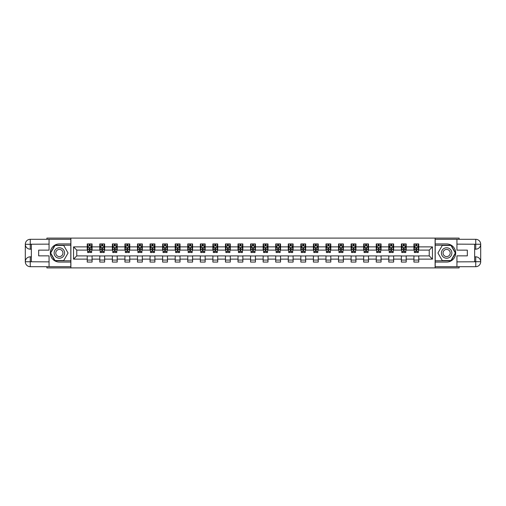 <?xml version="1.0" encoding="UTF-8"?>
<svg xmlns="http://www.w3.org/2000/svg" width="506" height="506" viewBox="0 0 506 506"><rect width="100%" height="100%" fill="white"/><g stroke="black" fill="none" stroke-linecap="round" stroke-linejoin="round"><path stroke-width="0.76" d="M46.887 266.694L46.887 267.902L459.113 267.902L459.113 266.694M459.113 239.306L459.113 238.098L435.109 238.098L435.109 267.902M435.109 238.098L46.887 238.098L46.887 239.306M70.891 267.902L70.891 238.098M418.759 246.877L418.759 243.936L413.927 243.936L413.927 246.877L406.198 246.877L406.198 243.936L401.366 243.936L401.366 246.877L393.63 246.877L393.63 243.936L388.798 243.936L388.798 246.877L381.069 246.877L381.069 243.936L376.236 243.936L376.236 246.877L368.501 246.877L368.501 243.936L363.669 243.936L363.669 246.877L355.933 246.877L355.933 243.936L351.101 243.936L351.101 246.877L343.372 246.877L343.372 243.936L338.539 243.936L338.539 246.877L330.804 246.877L330.804 243.936L325.972 243.936L325.972 246.877L318.242 246.877L318.242 243.936L313.41 243.936L313.41 246.877L305.675 246.877L305.675 243.936L300.842 243.936L300.842 246.877L293.113 246.877L293.113 243.936L288.281 243.936L288.281 246.877L280.545 246.877L280.545 243.936L275.713 243.936L275.713 246.877L267.984 246.877L267.984 243.936L263.152 243.936L263.152 246.877L255.416 246.877L255.416 243.936L250.584 243.936L250.584 246.877L242.848 246.877L242.848 243.936L238.016 243.936L238.016 246.877L230.287 246.877L230.287 243.936L225.455 243.936L225.455 246.877L217.719 246.877L217.719 243.936L212.887 243.936L212.887 246.877L205.158 246.877L205.158 243.936L200.325 243.936L200.325 246.877L192.59 246.877L192.59 243.936L187.758 243.936L187.758 246.877L180.028 246.877L180.028 243.936L175.196 243.936L175.196 246.877L167.461 246.877L167.461 243.936L162.628 243.936L162.628 246.877L154.899 246.877L154.899 243.936L150.067 243.936L150.067 246.877L142.331 246.877L142.331 243.936L137.499 243.936L137.499 246.877L129.764 246.877L129.764 243.936L124.931 243.936L124.931 246.877L117.202 246.877L117.202 243.936L112.37 243.936L112.37 246.877L104.634 246.877L104.634 243.936L99.802 243.936L99.802 246.877L92.073 246.877L92.073 243.936L87.241 243.936L87.241 246.877L73.547 246.877L73.547 259.123L76.767 255.897L87.241 255.897L87.241 262.064L92.073 262.064L92.073 255.897L99.802 255.897L99.802 262.064L104.634 262.064L104.634 255.897L112.37 255.897L112.37 262.064L117.202 262.064L117.202 255.897L124.931 255.897L124.931 262.064L129.764 262.064L129.764 255.897L137.499 255.897L137.499 262.064L142.331 262.064L142.331 255.897L150.067 255.897L150.067 262.064L154.899 262.064L154.899 255.897L162.628 255.897L162.628 262.064L167.461 262.064L167.461 255.897L175.196 255.897L175.196 262.064L180.028 262.064L180.028 255.897L187.758 255.897L187.758 262.064L192.59 262.064L192.59 255.897L200.325 255.897L200.325 262.064L205.158 262.064L205.158 255.897L212.887 255.897L212.887 262.064L217.719 262.064L217.719 255.897L225.455 255.897L225.455 262.064L230.287 262.064L230.287 255.897L238.016 255.897L238.016 262.064L242.848 262.064L242.848 255.897L250.584 255.897L250.584 262.064L255.416 262.064L255.416 255.897L263.152 255.897L263.152 262.064L267.984 262.064L267.984 255.897L275.713 255.897L275.713 262.064L280.545 262.064L280.545 255.897L288.281 255.897L288.281 262.064L293.113 262.064L293.113 255.897L300.842 255.897L300.842 262.064L305.675 262.064L305.675 255.897L313.41 255.897L313.41 262.064L318.242 262.064L318.242 255.897L325.972 255.897L325.972 262.064L330.804 262.064L330.804 255.897L338.539 255.897L338.539 262.064L343.372 262.064L343.372 255.897L351.101 255.897L351.101 262.064L355.933 262.064L355.933 255.897L363.669 255.897L363.669 262.064L368.501 262.064L368.501 255.897L376.236 255.897L376.236 262.064L381.069 262.064L381.069 255.897L388.798 255.897L388.798 262.064L393.63 262.064L393.63 255.897L401.366 255.897L401.366 262.064L406.198 262.064L406.198 255.897L413.927 255.897L413.927 262.064L418.759 262.064L418.759 255.897L429.233 255.897L429.233 250.103L418.759 250.103L418.759 246.877L432.453 246.877L432.453 259.123L418.759 259.123M413.927 259.123L406.198 259.123M401.366 259.123L393.63 259.123M388.798 259.123L381.069 259.123M376.236 259.123L368.501 259.123M363.669 259.123L355.933 259.123M351.101 259.123L343.372 259.123M338.539 259.123L330.804 259.123M325.972 259.123L318.242 259.123M313.41 259.123L305.675 259.123M300.842 259.123L293.113 259.123M288.281 259.123L280.545 259.123M275.713 259.123L267.984 259.123M263.152 259.123L255.416 259.123M250.584 259.123L242.848 259.123M238.016 259.123L230.287 259.123M225.455 259.123L217.719 259.123M212.887 259.123L205.158 259.123M200.325 259.123L192.59 259.123M187.758 259.123L180.028 259.123M175.196 259.123L167.461 259.123M162.628 259.123L154.899 259.123M150.067 259.123L142.331 259.123M137.499 259.123L129.764 259.123M124.931 259.123L117.202 259.123M112.37 259.123L104.634 259.123M99.802 259.123L92.073 259.123M87.241 259.123L73.547 259.123M413.927 246.877L413.927 250.103L406.198 250.103L406.198 246.877M401.366 246.877L401.366 250.103L393.63 250.103L393.63 246.877M388.798 246.877L388.798 250.103L381.069 250.103L381.069 246.877M376.236 246.877L376.236 250.103L368.501 250.103L368.501 246.877M363.669 246.877L363.669 250.103L355.933 250.103L355.933 246.877M351.101 246.877L351.101 250.103L343.372 250.103L343.372 246.877M338.539 246.877L338.539 250.103L330.804 250.103L330.804 246.877M325.972 246.877L325.972 250.103L318.242 250.103L318.242 246.877M313.41 246.877L313.41 250.103L305.675 250.103L305.675 246.877M300.842 246.877L300.842 250.103L293.113 250.103L293.113 246.877M288.281 246.877L288.281 250.103L280.545 250.103L280.545 246.877M275.713 246.877L275.713 250.103L267.984 250.103L267.984 246.877M263.152 246.877L263.152 250.103L255.416 250.103L255.416 246.877M250.584 246.877L250.584 250.103L242.848 250.103L242.848 246.877M238.016 246.877L238.016 250.103L230.287 250.103L230.287 246.877M225.455 246.877L225.455 250.103L217.719 250.103L217.719 246.877M212.887 246.877L212.887 250.103L205.158 250.103L205.158 246.877M200.325 246.877L200.325 250.103L192.59 250.103L192.59 246.877M187.758 246.877L187.758 250.103L180.028 250.103L180.028 246.877M175.196 246.877L175.196 250.103L167.461 250.103L167.461 246.877M162.628 246.877L162.628 250.103L154.899 250.103L154.899 246.877M150.067 246.877L150.067 250.103L142.331 250.103L142.331 246.877M137.499 246.877L137.499 250.103L129.764 250.103L129.764 246.877M124.931 246.877L124.931 250.103L117.202 250.103L117.202 246.877M112.37 246.877L112.37 250.103L104.634 250.103L104.634 246.877M99.802 246.877L99.802 250.103L92.073 250.103L92.073 246.877M87.241 246.877L87.241 250.103L76.767 250.103L73.547 246.877M76.767 250.103L76.767 255.897M432.453 259.123L429.233 255.897M429.233 250.103L432.453 246.877M87.241 245.954L87.639 245.954M89.17 245.954L90.138 245.954M91.668 245.954L92.073 245.954M87.241 250.021L87.639 250.021M89.17 250.021L90.138 250.021M91.668 250.021L92.073 250.021M87.241 255.979L92.073 255.979M87.241 260.046L92.073 260.046M99.802 255.979L104.634 255.979M99.802 260.046L104.634 260.046M99.802 245.954L100.207 245.954M101.738 245.954L102.705 245.954M104.236 245.954L104.634 245.954M99.802 250.021L100.207 250.021M101.738 250.021L102.705 250.021M104.236 250.021L104.634 250.021M112.37 255.979L117.202 255.979M112.37 260.046L117.202 260.046M112.37 245.954L112.775 245.954M114.299 245.954L115.267 245.954M116.797 245.954L117.202 245.954M112.37 250.021L112.775 250.021M114.299 250.021L115.267 250.021M116.797 250.021L117.202 250.021M124.931 255.979L129.764 255.979M124.931 260.046L129.764 260.046M124.931 245.954L125.336 245.954M126.867 245.954L127.835 245.954M129.365 245.954L129.764 245.954M124.931 250.021L125.336 250.021M126.867 250.021L127.835 250.021M129.365 250.021L129.764 250.021M137.499 255.979L142.331 255.979M137.499 260.046L142.331 260.046M137.499 245.954L137.904 245.954M139.435 245.954L140.396 245.954M141.927 245.954L142.331 245.954M137.499 250.021L137.904 250.021M139.435 250.021L140.396 250.021M141.927 250.021L142.331 250.021M150.067 255.979L154.899 255.979M150.067 260.046L154.899 260.046M150.067 245.954L150.465 245.954M151.996 245.954L152.964 245.954M154.494 245.954L154.899 245.954M150.067 250.021L150.465 250.021M151.996 250.021L152.964 250.021M154.494 250.021L154.899 250.021M162.628 255.979L167.461 255.979M162.628 260.046L167.461 260.046M162.628 245.954L163.033 245.954M164.564 245.954L165.525 245.954M167.056 245.954L167.461 245.954M162.628 250.021L163.033 250.021M164.564 250.021L165.525 250.021M167.056 250.021L167.461 250.021M175.196 255.979L180.028 255.979M175.196 260.046L180.028 260.046M175.196 245.954L175.595 245.954M177.125 245.954L178.093 245.954M179.624 245.954L180.028 245.954M175.196 250.021L175.595 250.021M177.125 250.021L178.093 250.021M179.624 250.021L180.028 250.021M187.758 255.979L192.59 255.979M187.758 260.046L192.59 260.046M187.758 245.954L188.162 245.954M189.693 245.954L190.661 245.954M192.191 245.954L192.59 245.954M187.758 250.021L188.162 250.021M189.693 250.021L190.661 250.021M192.191 250.021L192.59 250.021M200.325 255.979L205.158 255.979M200.325 260.046L205.158 260.046M200.325 245.954L200.724 245.954M202.255 245.954L203.222 245.954M204.753 245.954L205.158 245.954M200.325 250.021L200.724 250.021M202.255 250.021L203.222 250.021M204.753 250.021L205.158 250.021M212.887 255.979L217.719 255.979M212.887 260.046L217.719 260.046M212.887 245.954L213.292 245.954M214.822 245.954L215.79 245.954M217.321 245.954L217.719 245.954M212.887 250.021L213.292 250.021M214.822 250.021L215.79 250.021M217.321 250.021L217.719 250.021M225.455 255.979L230.287 255.979M225.455 260.046L230.287 260.046M225.455 245.954L225.859 245.954M227.384 245.954L228.351 245.954M229.882 245.954L230.287 245.954M225.455 250.021L225.859 250.021M227.384 250.021L228.351 250.021M229.882 250.021L230.287 250.021M238.016 255.979L242.848 255.979M238.016 260.046L242.848 260.046M238.016 245.954L238.421 245.954M239.952 245.954L240.919 245.954M242.45 245.954L242.848 245.954M238.016 250.021L238.421 250.021M239.952 250.021L240.919 250.021M242.45 250.021L242.848 250.021M250.584 255.979L255.416 255.979M250.584 260.046L255.416 260.046M250.584 245.954L250.989 245.954M252.519 245.954L253.481 245.954M255.011 245.954L255.416 245.954M250.584 250.021L250.989 250.021M252.519 250.021L253.481 250.021M255.011 250.021L255.416 250.021M263.152 255.979L267.984 255.979M263.152 260.046L267.984 260.046M263.152 245.954L263.55 245.954M265.081 245.954L266.048 245.954M267.579 245.954L267.984 245.954M263.152 250.021L263.55 250.021M265.081 250.021L266.048 250.021M267.579 250.021L267.984 250.021M275.713 255.979L280.545 255.979M275.713 260.046L280.545 260.046M275.713 245.954L276.118 245.954M277.649 245.954L278.616 245.954M280.141 245.954L280.545 245.954M275.713 250.021L276.118 250.021M277.649 250.021L278.616 250.021M280.141 250.021L280.545 250.021M288.281 255.979L293.113 255.979M288.281 260.046L293.113 260.046M288.281 245.954L288.679 245.954M290.21 245.954L291.178 245.954M292.708 245.954L293.113 245.954M288.281 250.021L288.679 250.021M290.21 250.021L291.178 250.021M292.708 250.021L293.113 250.021M300.842 255.979L305.675 255.979M300.842 260.046L305.675 260.046M300.842 245.954L301.247 245.954M302.778 245.954L303.745 245.954M305.276 245.954L305.675 245.954M300.842 250.021L301.247 250.021M302.778 250.021L303.745 250.021M305.276 250.021L305.675 250.021M313.41 255.979L318.242 255.979M313.41 260.046L318.242 260.046M313.41 245.954L313.809 245.954M315.339 245.954L316.307 245.954M317.838 245.954L318.242 245.954M313.41 250.021L313.809 250.021M315.339 250.021L316.307 250.021M317.838 250.021L318.242 250.021M325.972 255.979L330.804 255.979M325.972 260.046L330.804 260.046M325.972 245.954L326.376 245.954M327.907 245.954L328.875 245.954M330.405 245.954L330.804 245.954M325.972 250.021L326.376 250.021M327.907 250.021L328.875 250.021M330.405 250.021L330.804 250.021M338.539 255.979L343.372 255.979M338.539 260.046L343.372 260.046M338.539 245.954L338.944 245.954M340.475 245.954L341.436 245.954M342.967 245.954L343.372 245.954M338.539 250.021L338.944 250.021M340.475 250.021L341.436 250.021M342.967 250.021L343.372 250.021M351.101 255.979L355.933 255.979M351.101 260.046L355.933 260.046M351.101 245.954L351.506 245.954M353.036 245.954L354.004 245.954M355.535 245.954L355.933 245.954M351.101 250.021L351.506 250.021M353.036 250.021L354.004 250.021M355.535 250.021L355.933 250.021M363.669 255.979L368.501 255.979M363.669 260.046L368.501 260.046M363.669 245.954L364.073 245.954M365.604 245.954L366.565 245.954M368.096 245.954L368.501 245.954M363.669 250.021L364.073 250.021M365.604 250.021L366.565 250.021M368.096 250.021L368.501 250.021M376.236 255.979L381.069 255.979M376.236 260.046L381.069 260.046M376.236 245.954L376.635 245.954M378.165 245.954L379.133 245.954M380.664 245.954L381.069 245.954M376.236 250.021L376.635 250.021M378.165 250.021L379.133 250.021M380.664 250.021L381.069 250.021M388.798 255.979L393.63 255.979M388.798 260.046L393.63 260.046M388.798 245.954L389.203 245.954M390.733 245.954L391.701 245.954M393.225 245.954L393.63 245.954M388.798 250.021L389.203 250.021M390.733 250.021L391.701 250.021M393.225 250.021L393.63 250.021M401.366 255.979L406.198 255.979M401.366 260.046L406.198 260.046M401.366 245.954L401.764 245.954M403.295 245.954L404.262 245.954M405.793 245.954L406.198 245.954M401.366 250.021L401.764 250.021M403.295 250.021L404.262 250.021M405.793 250.021L406.198 250.021M413.927 255.979L418.759 255.979M413.927 260.046L418.759 260.046M413.927 245.954L414.332 245.954M415.862 245.954L416.83 245.954M418.361 245.954L418.759 245.954M413.927 250.021L414.332 250.021M415.862 250.021L416.83 250.021M418.361 250.021L418.759 250.021M90.138 244.986L89.17 244.986M91.668 251.507L90.138 251.507L90.138 252.519L91.668 252.519L91.668 247.605L90.865 245.992L88.449 245.992L87.639 247.605L87.639 252.519L89.17 252.519L89.17 251.507L87.639 251.507M87.639 247.605L87.639 243.936M91.668 247.605L91.668 243.936M89.17 245.992L89.17 243.936M90.138 243.936L90.138 245.992M90.138 251.507L90.138 248.206L89.17 248.206L89.17 251.507M61.985 248.465A5.237 5.237 0 0 0 54.838 250.381A5.237 5.237 0 0 0 56.754 257.535A5.237 5.237 0 0 0 63.901 255.619A5.237 5.237 0 0 0 61.985 248.465M61.163 249.894A3.586 3.586 0 0 0 56.267 251.21A3.586 3.586 0 0 0 57.576 256.106A3.586 3.586 0 0 0 62.472 254.79A3.586 3.586 0 0 0 61.163 249.894M63.718 260.533L55.021 260.533L50.676 253L55.021 245.467L63.718 245.467L68.063 253L63.718 260.533M449.246 248.465A5.237 5.237 0 0 0 442.099 250.381A5.237 5.237 0 0 0 444.015 257.535A5.237 5.237 0 0 0 451.162 255.619A5.237 5.237 0 0 0 449.246 248.465M448.424 249.894A3.586 3.586 0 0 0 443.528 251.21A3.586 3.586 0 0 0 444.837 256.106A3.586 3.586 0 0 0 449.733 254.79A3.586 3.586 0 0 0 448.424 249.894M450.979 260.533L442.282 260.533L437.937 253L442.282 245.467L450.979 245.467L455.324 253L450.979 260.533M31.34 249.173L30.252 249.173A4.952 4.952 0 0 1 25.3 244.259A4.952 4.952 0 0 1 30.252 239.306L70.808 239.306L70.808 243.936L59.373 243.936A9.064 9.064 0 0 0 50.309 253A9.064 9.064 0 0 0 59.373 262.064L70.808 262.064L70.808 266.694L30.252 266.694A4.952 4.952 0 0 1 25.3 261.741A4.952 4.952 0 0 1 30.252 256.827L31.34 256.827M70.808 262.064L70.808 243.936M49.063 239.306L49.063 250.141L38.671 250.141L38.671 255.859L49.063 255.859L49.063 266.694M30.252 249.173A4.952 4.952 0 0 1 25.3 244.259L30.252 244.341L30.252 249.173A4.952 4.952 0 0 1 25.3 244.259L25.3 261.741L49.063 261.861M30.252 261.861L30.252 266.694A4.952 4.952 0 0 1 25.3 261.741A4.952 4.952 0 0 1 30.252 256.827L30.252 261.659L31.34 261.659L31.34 244.341L30.252 244.341M70.808 245.227L54.882 245.227L50.398 253L54.882 260.773L70.808 260.773M474.66 256.827L475.748 256.827A4.952 4.952 0 0 1 480.7 261.741A4.952 4.952 0 0 1 475.748 266.694L435.192 266.694L435.192 262.064L446.627 262.064A9.064 9.064 0 0 0 455.691 253A9.064 9.064 0 0 0 446.627 243.936L435.192 243.936L435.192 239.306L475.748 239.306A4.952 4.952 0 0 1 480.7 244.259A4.952 4.952 0 0 1 475.748 249.173L474.66 249.173M435.192 243.936L435.192 262.064M456.937 266.694L456.937 255.859L467.329 255.859L467.329 250.141L456.937 250.141L456.937 239.306M475.748 256.827A4.952 4.952 0 0 1 480.7 261.741L475.748 261.659L475.748 256.827A4.952 4.952 0 0 1 480.7 261.741L480.7 244.259L456.937 244.139M475.748 244.139L475.748 239.306A4.952 4.952 0 0 1 480.7 244.259A4.952 4.952 0 0 1 475.748 249.173L475.748 244.341L474.66 244.341L474.66 261.659L475.748 261.659M435.192 260.773L451.118 260.773L455.602 253L451.118 245.227L435.192 245.227M102.705 244.986L101.738 244.986M104.236 251.507L102.705 251.507L102.705 252.519L104.236 252.519L104.236 247.605L103.426 245.992L101.01 245.992L100.207 247.605L100.207 252.519L101.738 252.519L101.738 251.507L100.207 251.507M100.207 247.605L100.207 243.936M104.236 247.605L104.236 243.936M101.738 245.992L101.738 243.936M102.705 243.936L102.705 245.992M102.705 251.507L102.705 248.206L101.738 248.206L101.738 251.507M115.267 244.986L114.299 244.986M116.797 251.507L115.267 251.507L115.267 252.519L116.797 252.519L116.797 247.605L115.994 245.992L113.578 245.992L112.775 247.605L112.775 252.519L114.299 252.519L114.299 251.507L112.775 251.507M112.775 247.605L112.775 243.936M116.797 247.605L116.797 243.936M114.299 245.992L114.299 243.936M115.267 243.936L115.267 245.992M115.267 251.507L115.267 248.206L114.299 248.206L114.299 251.507M127.835 244.986L126.867 244.986M129.365 251.507L127.835 251.507L127.835 252.519L129.365 252.519L129.365 247.605L128.556 245.992L126.139 245.992L125.336 247.605L125.336 252.519L126.867 252.519L126.867 251.507L125.336 251.507M125.336 247.605L125.336 243.936M129.365 247.605L129.365 243.936M126.867 245.992L126.867 243.936M127.835 243.936L127.835 245.992M127.835 251.507L127.835 248.206L126.867 248.206L126.867 251.507M140.396 244.986L139.435 244.986M141.927 251.507L140.396 251.507L140.396 252.519L141.927 252.519L141.927 247.605L141.123 245.992L138.707 245.992L137.904 247.605L137.904 252.519L139.435 252.519L139.435 251.507L137.904 251.507M137.904 247.605L137.904 243.936M141.927 247.605L141.927 243.936M139.435 245.992L139.435 243.936M140.396 243.936L140.396 245.992M140.396 251.507L140.396 248.206L139.435 248.206L139.435 251.507M152.964 244.986L151.996 244.986M154.494 251.507L152.964 251.507L152.964 252.519L154.494 252.519L154.494 247.605L153.691 245.992L151.275 245.992L150.465 247.605L150.465 252.519L151.996 252.519L151.996 251.507L150.465 251.507M150.465 247.605L150.465 243.936M154.494 247.605L154.494 243.936M151.996 245.992L151.996 243.936M152.964 243.936L152.964 245.992M152.964 251.507L152.964 248.206L151.996 248.206L151.996 251.507M165.525 244.986L164.564 244.986M167.056 251.507L165.525 251.507L165.525 252.519L167.056 252.519L167.056 247.605L166.253 245.992L163.836 245.992L163.033 247.605L163.033 252.519L164.564 252.519L164.564 251.507L163.033 251.507M163.033 247.605L163.033 243.936M167.056 247.605L167.056 243.936M164.564 245.992L164.564 243.936M165.525 243.936L165.525 245.992M165.525 251.507L165.525 248.206L164.564 248.206L164.564 251.507M178.093 244.986L177.125 244.986M179.624 251.507L178.093 251.507L178.093 252.519L179.624 252.519L179.624 247.605L178.82 245.992L176.404 245.992L175.595 247.605L175.595 252.519L177.125 252.519L177.125 251.507L175.595 251.507M175.595 247.605L175.595 243.936M179.624 247.605L179.624 243.936M177.125 245.992L177.125 243.936M178.093 243.936L178.093 245.992M178.093 251.507L178.093 248.206L177.125 248.206L177.125 251.507M190.661 244.986L189.693 244.986M192.191 251.507L190.661 251.507L190.661 252.519L192.191 252.519L192.191 247.605L191.382 245.992L188.966 245.992L188.162 247.605L188.162 252.519L189.693 252.519L189.693 251.507L188.162 251.507M188.162 247.605L188.162 243.936M192.191 247.605L192.191 243.936M189.693 245.992L189.693 243.936M190.661 243.936L190.661 245.992M190.661 251.507L190.661 248.206L189.693 248.206L189.693 251.507M203.222 244.986L202.255 244.986M204.753 251.507L203.222 251.507L203.222 252.519L204.753 252.519L204.753 247.605L203.95 245.992L201.533 245.992L200.724 247.605L200.724 252.519L202.255 252.519L202.255 251.507L200.724 251.507M200.724 247.605L200.724 243.936M204.753 247.605L204.753 243.936M202.255 245.992L202.255 243.936M203.222 243.936L203.222 245.992M203.222 251.507L203.222 248.206L202.255 248.206L202.255 251.507M215.79 244.986L214.822 244.986M217.321 251.507L215.79 251.507L215.79 252.519L217.321 252.519L217.321 247.605L216.511 245.992L214.095 245.992L213.292 247.605L213.292 252.519L214.822 252.519L214.822 251.507L213.292 251.507M213.292 247.605L213.292 243.936M217.321 247.605L217.321 243.936M214.822 245.992L214.822 243.936M215.79 243.936L215.79 245.992M215.79 251.507L215.79 248.206L214.822 248.206L214.822 251.507M228.351 244.986L227.384 244.986M229.882 251.507L228.351 251.507L228.351 252.519L229.882 252.519L229.882 247.605L229.079 245.992L226.663 245.992L225.859 247.605L225.859 252.519L227.384 252.519L227.384 251.507L225.859 251.507M225.859 247.605L225.859 243.936M229.882 247.605L229.882 243.936M227.384 245.992L227.384 243.936M228.351 243.936L228.351 245.992M228.351 251.507L228.351 248.206L227.384 248.206L227.384 251.507M240.919 244.986L239.952 244.986M242.45 251.507L240.919 251.507L240.919 252.519L242.45 252.519L242.45 247.605L241.64 245.992L239.224 245.992L238.421 247.605L238.421 252.519L239.952 252.519L239.952 251.507L238.421 251.507M238.421 247.605L238.421 243.936M242.45 247.605L242.45 243.936M239.952 245.992L239.952 243.936M240.919 243.936L240.919 245.992M240.919 251.507L240.919 248.206L239.952 248.206L239.952 251.507M253.481 244.986L252.519 244.986M255.011 251.507L253.481 251.507L253.481 252.519L255.011 252.519L255.011 247.605L254.208 245.992L251.792 245.992L250.989 247.605L250.989 252.519L252.519 252.519L252.519 251.507L250.989 251.507M250.989 247.605L250.989 243.936M255.011 247.605L255.011 243.936M252.519 245.992L252.519 243.936M253.481 243.936L253.481 245.992M253.481 251.507L253.481 248.206L252.519 248.206L252.519 251.507M266.048 244.986L265.081 244.986M267.579 251.507L266.048 251.507L266.048 252.519L267.579 252.519L267.579 247.605L266.776 245.992L264.36 245.992L263.55 247.605L263.55 252.519L265.081 252.519L265.081 251.507L263.55 251.507M263.55 247.605L263.55 243.936M267.579 247.605L267.579 243.936M265.081 245.992L265.081 243.936M266.048 243.936L266.048 245.992M266.048 251.507L266.048 248.206L265.081 248.206L265.081 251.507M278.616 244.986L277.649 244.986M280.141 251.507L278.616 251.507L278.616 252.519L280.141 252.519L280.141 247.605L279.337 245.992L276.921 245.992L276.118 247.605L276.118 252.519L277.649 252.519L277.649 251.507L276.118 251.507M276.118 247.605L276.118 243.936M280.141 247.605L280.141 243.936M277.649 245.992L277.649 243.936M278.616 243.936L278.616 245.992M278.616 251.507L278.616 248.206L277.649 248.206L277.649 251.507M291.178 244.986L290.21 244.986M292.708 251.507L291.178 251.507L291.178 252.519L292.708 252.519L292.708 247.605L291.905 245.992L289.489 245.992L288.679 247.605L288.679 252.519L290.21 252.519L290.21 251.507L288.679 251.507M288.679 247.605L288.679 243.936M292.708 247.605L292.708 243.936M290.21 245.992L290.21 243.936M291.178 243.936L291.178 245.992M291.178 251.507L291.178 248.206L290.21 248.206L290.21 251.507M303.745 244.986L302.778 244.986M305.276 251.507L303.745 251.507L303.745 252.519L305.276 252.519L305.276 247.605L304.467 245.992L302.05 245.992L301.247 247.605L301.247 252.519L302.778 252.519L302.778 251.507L301.247 251.507M301.247 247.605L301.247 243.936M305.276 247.605L305.276 243.936M302.778 245.992L302.778 243.936M303.745 243.936L303.745 245.992M303.745 251.507L303.745 248.206L302.778 248.206L302.778 251.507M316.307 244.986L315.339 244.986M317.838 251.507L316.307 251.507L316.307 252.519L317.838 252.519L317.838 247.605L317.034 245.992L314.618 245.992L313.809 247.605L313.809 252.519L315.339 252.519L315.339 251.507L313.809 251.507M313.809 247.605L313.809 243.936M317.838 247.605L317.838 243.936M315.339 245.992L315.339 243.936M316.307 243.936L316.307 245.992M316.307 251.507L316.307 248.206L315.339 248.206L315.339 251.507M328.875 244.986L327.907 244.986M330.405 251.507L328.875 251.507L328.875 252.519L330.405 252.519L330.405 247.605L329.596 245.992L327.18 245.992L326.376 247.605L326.376 252.519L327.907 252.519L327.907 251.507L326.376 251.507M326.376 247.605L326.376 243.936M330.405 247.605L330.405 243.936M327.907 245.992L327.907 243.936M328.875 243.936L328.875 245.992M328.875 251.507L328.875 248.206L327.907 248.206L327.907 251.507M341.436 244.986L340.475 244.986M342.967 251.507L341.436 251.507L341.436 252.519L342.967 252.519L342.967 247.605L342.164 245.992L339.747 245.992L338.944 247.605L338.944 252.519L340.475 252.519L340.475 251.507L338.944 251.507M338.944 247.605L338.944 243.936M342.967 247.605L342.967 243.936M340.475 245.992L340.475 243.936M341.436 243.936L341.436 245.992M341.436 251.507L341.436 248.206L340.475 248.206L340.475 251.507M354.004 244.986L353.036 244.986M355.535 251.507L354.004 251.507L354.004 252.519L355.535 252.519L355.535 247.605L354.725 245.992L352.309 245.992L351.506 247.605L351.506 252.519L353.036 252.519L353.036 251.507L351.506 251.507M351.506 247.605L351.506 243.936M355.535 247.605L355.535 243.936M353.036 245.992L353.036 243.936M354.004 243.936L354.004 245.992M354.004 251.507L354.004 248.206L353.036 248.206L353.036 251.507M366.565 244.986L365.604 244.986M368.096 251.507L366.565 251.507L366.565 252.519L368.096 252.519L368.096 247.605L367.293 245.992L364.877 245.992L364.073 247.605L364.073 252.519L365.604 252.519L365.604 251.507L364.073 251.507M364.073 247.605L364.073 243.936M368.096 247.605L368.096 243.936M365.604 245.992L365.604 243.936M366.565 243.936L366.565 245.992M366.565 251.507L366.565 248.206L365.604 248.206L365.604 251.507M379.133 244.986L378.165 244.986M380.664 251.507L379.133 251.507L379.133 252.519L380.664 252.519L380.664 247.605L379.861 245.992L377.444 245.992L376.635 247.605L376.635 252.519L378.165 252.519L378.165 251.507L376.635 251.507M376.635 247.605L376.635 243.936M380.664 247.605L380.664 243.936M378.165 245.992L378.165 243.936M379.133 243.936L379.133 245.992M379.133 251.507L379.133 248.206L378.165 248.206L378.165 251.507M391.701 244.986L390.733 244.986M393.225 251.507L391.701 251.507L391.701 252.519L393.225 252.519L393.225 247.605L392.422 245.992L390.006 245.992L389.203 247.605L389.203 252.519L390.733 252.519L390.733 251.507L389.203 251.507M389.203 247.605L389.203 243.936M393.225 247.605L393.225 243.936M390.733 245.992L390.733 243.936M391.701 243.936L391.701 245.992M391.701 251.507L391.701 248.206L390.733 248.206L390.733 251.507M404.262 244.986L403.295 244.986M405.793 251.507L404.262 251.507L404.262 252.519L405.793 252.519L405.793 247.605L404.99 245.992L402.574 245.992L401.764 247.605L401.764 252.519L403.295 252.519L403.295 251.507L401.764 251.507M401.764 247.605L401.764 243.936M405.793 247.605L405.793 243.936M403.295 245.992L403.295 243.936M404.262 243.936L404.262 245.992M404.262 251.507L404.262 248.206L403.295 248.206L403.295 251.507M416.83 244.986L415.862 244.986M418.361 251.507L416.83 251.507L416.83 252.519L418.361 252.519L418.361 247.605L417.551 245.992L415.135 245.992L414.332 247.605L414.332 252.519L415.862 252.519L415.862 251.507L414.332 251.507M414.332 247.605L414.332 243.936M418.361 247.605L418.361 243.936M415.862 245.992L415.862 243.936M416.83 243.936L416.83 245.992M416.83 251.507L416.83 248.206L415.862 248.206L415.862 251.507M91.649 247.56L87.664 247.56M87.639 246.087L88.398 246.087M90.909 246.087L91.668 246.087M89.17 249.35L87.639 249.35M91.668 249.35L90.138 249.35M90.138 245.499L89.17 245.499M49.063 244.139L30.139 244.227M25.3 261.741A4.952 4.952 0 0 1 30.252 256.827M25.3 244.259A4.952 4.952 0 0 1 30.252 239.306L30.252 244.139M456.937 261.861L475.861 261.773M480.7 244.259A4.952 4.952 0 0 1 475.748 249.173M480.7 261.741A4.952 4.952 0 0 1 475.748 266.694L475.748 261.861M104.211 247.56L100.226 247.56M100.207 246.087L100.966 246.087M103.477 246.087L104.236 246.087M101.738 249.35L100.207 249.35M104.236 249.35L102.705 249.35M102.705 245.499L101.738 245.499M116.778 247.56L112.794 247.56M112.775 246.087L113.527 246.087M116.045 246.087L116.797 246.087M114.299 249.35L112.775 249.35M116.797 249.35L115.267 249.35M115.267 245.499L114.299 245.499M129.346 247.56L125.355 247.56M125.336 246.087L126.095 246.087M128.606 246.087L129.365 246.087M126.867 249.35L125.336 249.35M129.365 249.35L127.835 249.35M127.835 245.499L126.867 245.499M141.908 247.56L137.923 247.56M137.904 246.087L138.657 246.087M141.174 246.087L141.927 246.087M139.435 249.35L137.904 249.35M141.927 249.35L140.396 249.35M140.396 245.499L139.435 245.499M154.475 247.56L150.484 247.56M150.465 246.087L151.224 246.087M153.735 246.087L154.494 246.087M151.996 249.35L150.465 249.35M154.494 249.35L152.964 249.35M152.964 245.499L151.996 245.499M167.037 247.56L163.052 247.56M163.033 246.087L163.786 246.087M166.303 246.087L167.056 246.087M164.564 249.35L163.033 249.35M167.056 249.35L165.525 249.35M165.525 245.499L164.564 245.499M179.605 247.56L175.614 247.56M175.595 246.087L176.354 246.087M178.865 246.087L179.624 246.087M177.125 249.35L175.595 249.35M179.624 249.35L178.093 249.35M178.093 245.499L177.125 245.499M192.166 247.56L188.181 247.56M188.162 246.087L188.921 246.087M191.432 246.087L192.191 246.087M189.693 249.35L188.162 249.35M192.191 249.35L190.661 249.35M190.661 245.499L189.693 245.499M204.734 247.56L200.749 247.56M200.724 246.087L201.483 246.087M203.994 246.087L204.753 246.087M202.255 249.35L200.724 249.35M204.753 249.35L203.222 249.35M203.222 245.499L202.255 245.499M217.302 247.56L213.311 247.56M213.292 246.087L214.051 246.087M216.562 246.087L217.321 246.087M214.822 249.35L213.292 249.35M217.321 249.35L215.79 249.35M215.79 245.499L214.822 245.499M229.863 247.56L225.878 247.56M225.859 246.087L226.612 246.087M229.129 246.087L229.882 246.087M227.384 249.35L225.859 249.35M229.882 249.35L228.351 249.35M228.351 245.499L227.384 245.499M242.431 247.56L238.44 247.56M238.421 246.087L239.18 246.087M241.691 246.087L242.45 246.087M239.952 249.35L238.421 249.35M242.45 249.35L240.919 249.35M240.919 245.499L239.952 245.499M254.992 247.56L251.008 247.56M250.989 246.087L251.741 246.087M254.259 246.087L255.011 246.087M252.519 249.35L250.989 249.35M255.011 249.35L253.481 249.35M253.481 245.499L252.519 245.499M267.56 247.56L263.569 247.56M263.55 246.087L264.309 246.087M266.82 246.087L267.579 246.087M265.081 249.35L263.55 249.35M267.579 249.35L266.048 249.35M266.048 245.499L265.081 245.499M280.122 247.56L276.137 247.56M276.118 246.087L276.871 246.087M279.388 246.087L280.141 246.087M277.649 249.35L276.118 249.35M280.141 249.35L278.616 249.35M278.616 245.499L277.649 245.499M292.689 247.56L288.698 247.56M288.679 246.087L289.438 246.087M291.949 246.087L292.708 246.087M290.21 249.35L288.679 249.35M292.708 249.35L291.178 249.35M291.178 245.499L290.21 245.499M305.251 247.56L301.266 247.56M301.247 246.087L302.006 246.087M304.517 246.087L305.276 246.087M302.778 249.35L301.247 249.35M305.276 249.35L303.745 249.35M303.745 245.499L302.778 245.499M317.819 247.56L313.834 247.56M313.809 246.087L314.568 246.087M317.079 246.087L317.838 246.087M315.339 249.35L313.809 249.35M317.838 249.35L316.307 249.35M316.307 245.499L315.339 245.499M330.386 247.56L326.395 247.56M326.376 246.087L327.135 246.087M329.646 246.087L330.405 246.087M327.907 249.35L326.376 249.35M330.405 249.35L328.875 249.35M328.875 245.499L327.907 245.499M342.948 247.56L338.963 247.56M338.944 246.087L339.697 246.087M342.214 246.087L342.967 246.087M340.475 249.35L338.944 249.35M342.967 249.35L341.436 249.35M341.436 245.499L340.475 245.499M355.516 247.56L351.525 247.56M351.506 246.087L352.265 246.087M354.776 246.087L355.535 246.087M353.036 249.35L351.506 249.35M355.535 249.35L354.004 249.35M354.004 245.499L353.036 245.499M368.077 247.56L364.092 247.56M364.073 246.087L364.826 246.087M367.343 246.087L368.096 246.087M365.604 249.35L364.073 249.35M368.096 249.35L366.565 249.35M366.565 245.499L365.604 245.499M380.645 247.56L376.654 247.56M376.635 246.087L377.394 246.087M379.905 246.087L380.664 246.087M378.165 249.35L376.635 249.35M380.664 249.35L379.133 249.35M379.133 245.499L378.165 245.499M393.206 247.56L389.222 247.56M389.203 246.087L389.955 246.087M392.473 246.087L393.225 246.087M390.733 249.35L389.203 249.35M393.225 249.35L391.701 249.35M391.701 245.499L390.733 245.499M405.774 247.56L401.789 247.56M401.764 246.087L402.523 246.087M405.034 246.087L405.793 246.087M403.295 249.35L401.764 249.35M405.793 249.35L404.262 249.35M404.262 245.499L403.295 245.499M418.335 247.56L414.351 247.56M414.332 246.087L415.091 246.087M417.602 246.087L418.361 246.087M415.862 249.35L414.332 249.35M418.361 249.35L416.83 249.35M416.83 245.499L415.862 245.499"/></g></svg>
